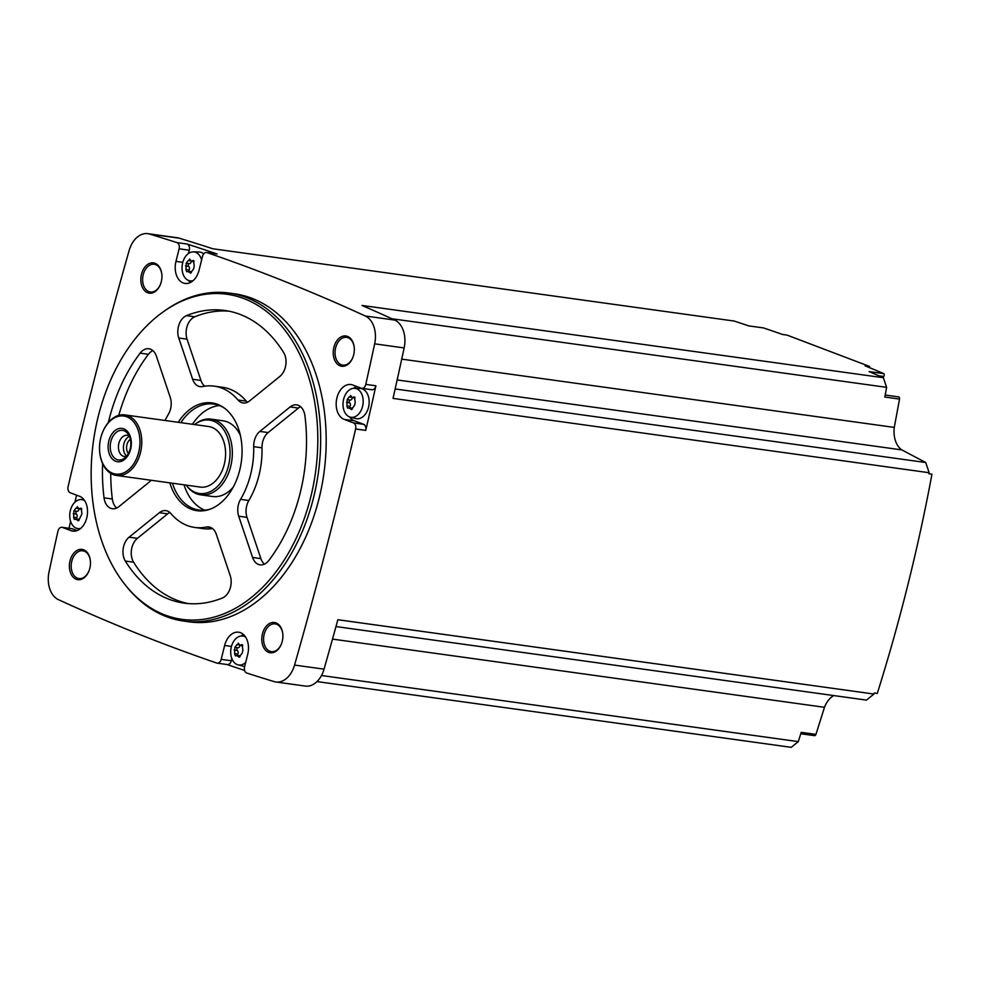 <?xml version="1.0" encoding="UTF-8"?>
<svg xmlns="http://www.w3.org/2000/svg" width="981" height="981" viewBox="0 0 981 981"><rect width="100%" height="100%" fill="white"/><g stroke="black" fill="none" stroke-linecap="round" stroke-linejoin="round"><path stroke-width="1.47" d="M57.928 531.273A3489.748 2384.455 -82.1 0 0 49.05 571.8A24.194 16.53 -82.1 0 0 58.419 599.649A3489.748 2384.455 -82.1 0 0 216.727 663.046A5.089 3.483 -82.1 0 0 217.181 663.156A5.089 3.483 -82.1 0 0 221.179 659.367L224.637 645.486A17.83 12.189 -82.1 0 1 238.628 632.218A17.83 12.189 -82.1 0 1 247.727 654.266L244.588 666.835A5.089 3.483 -82.1 0 0 246.783 673.052A3489.748 2384.455 -82.1 0 0 274.128 681.599A24.194 16.53 -82.1 0 0 275.869 681.979A24.194 16.53 -82.1 0 0 294.558 665.069A3489.748 2384.455 -82.1 0 0 355.613 428.979A5.089 3.483 -82.1 0 0 353.516 422.921L344.196 419.39A17.83 12.189 -82.1 0 1 336.642 399.157A17.83 12.189 -82.1 0 1 350.928 384.527A17.83 12.189 -82.1 0 1 352.768 385.006L361.216 388.218A5.089 3.483 -82.1 0 0 361.744 388.353A5.089 3.483 -82.1 0 0 365.778 384.38A3489.748 2384.455 -82.1 0 0 374.656 343.84A24.194 16.53 -82.1 0 0 365.288 315.992A3489.748 2384.455 -82.1 0 0 206.979 252.595A5.089 3.483 -82.1 0 0 206.525 252.497A5.089 3.483 -82.1 0 0 202.527 256.286L199.069 270.155A17.83 12.189 -82.1 0 1 185.078 283.435A17.83 12.189 -82.1 0 1 175.979 261.387L179.118 248.806A5.089 3.483 -82.1 0 0 176.923 242.601A3489.748 2384.455 -82.1 0 0 149.578 234.054A24.194 16.53 -82.1 0 0 147.837 233.662A24.194 16.53 -82.1 0 0 129.136 250.572A3489.748 2384.455 -82.1 0 0 68.094 486.674A5.089 3.483 -82.1 0 0 70.191 492.732L79.51 496.263A17.83 12.189 -82.1 0 1 87.064 516.496A17.83 12.189 -82.1 0 1 72.778 531.113A17.83 12.189 -82.1 0 1 70.939 530.647L62.49 527.435A5.089 3.483 -82.1 0 0 61.962 527.3A5.089 3.483 -82.1 0 0 57.928 531.273M76.579 495.16A3489.748 2384.455 -82.1 0 0 74.973 502.162M70.595 521.352A3489.748 2384.455 -82.1 0 0 69.038 528.281M883.378 377.722L886.616 387.348L884.801 397.047L899.54 399.083L894.267 427.409A22.931 15.659 -82.1 0 0 901.833 449.911L925.708 462.505L929.142 472.719L393.025 398.396A3489.748 2384.455 -82.1 0 0 404.135 347.936A24.194 16.53 -82.1 0 0 394.767 320.076A3489.748 2384.455 -82.1 0 0 362.001 305.447L883.378 377.722A3489.748 2384.455 -82.1 0 0 869.08 371.591L883.82 373.638A3489.748 2384.455 -82.1 0 0 865.07 365.815L869.558 366.44L787.081 335.11L782.593 334.484A3489.748 2384.455 -82.1 0 0 763.525 327.936L748.797 325.9A3489.748 2384.455 -82.1 0 0 734.168 321.045L212.803 248.769A3489.748 2384.455 -82.1 0 0 179.045 238.138A24.194 16.53 -82.1 0 0 177.316 237.758L147.837 233.662M163.435 311.7L164.918 310.658A165.568 113.134 97.9 0 1 229.064 293.049L234.594 293.822A165.568 113.134 97.9 0 1 323.914 473.357A165.568 113.134 97.9 0 1 189.112 621.831L183.594 621.059A165.568 113.134 97.9 0 1 166.525 616.681A165.568 113.134 97.9 0 1 126.647 586.675L125.519 585.265A164.097 112.128 97.9 0 1 163.435 311.7A164.097 112.128 97.9 0 1 317.807 438.348A164.097 112.128 97.9 0 1 165.041 615.013A164.097 112.128 97.9 0 1 125.519 585.265M76.26 579.268A15.279 10.448 97.9 0 1 69.553 563.352A15.279 10.448 97.9 0 1 80.05 549.397A15.279 10.448 97.9 0 1 90.35 560.543A15.279 10.448 97.9 0 1 88.866 571.224A15.279 10.448 97.9 0 1 76.26 579.268M268.659 652.365A15.279 10.448 97.9 0 1 261.964 636.448A15.279 10.448 97.9 0 1 272.46 622.494A15.279 10.448 97.9 0 1 282.761 633.64A15.279 10.448 97.9 0 1 281.277 644.309A15.279 10.448 97.9 0 1 268.659 652.365M340.1 365.839A15.279 10.448 97.9 0 1 333.393 349.923A15.279 10.448 97.9 0 1 343.902 335.968A15.279 10.448 97.9 0 1 354.19 347.115A15.279 10.448 97.9 0 1 352.719 357.795A15.279 10.448 97.9 0 1 340.1 365.839M147.69 292.755A15.279 10.448 97.9 0 1 140.994 276.838A15.279 10.448 97.9 0 1 151.491 262.883A15.279 10.448 97.9 0 1 161.791 274.018A15.279 10.448 97.9 0 1 160.308 284.698A15.279 10.448 97.9 0 1 147.69 292.755M216.2 253.883A5.089 3.483 -82.1 0 1 216.654 253.895A5.089 3.483 -82.1 0 1 217.108 254.005A3489.748 2384.455 -82.1 0 0 187.052 244.011L176.923 242.601M899.54 399.083A1.913 1.3 -82.1 0 0 898.535 396.888L885.181 395.036M275.869 681.979L305.349 686.075A24.194 16.53 -82.1 0 0 324.037 669.152A3489.748 2384.455 -82.1 0 0 337.844 619.722L873.948 694.045A3489.748 2384.455 -82.1 0 0 874.243 693.003L877.284 693.432C899.945 621.304 918.167 548.22 931.95 474.191L928.897 473.774A3489.748 2384.455 -82.1 0 0 929.142 472.719M882.949 377.538L883.746 376.496A1.913 1.3 -82.1 0 0 883.82 373.638M886.616 387.348L391.897 318.764M894.267 427.409L401.72 359.132M349.543 416.913A17.83 12.189 -82.1 0 0 354.325 420.788L363.644 424.332A5.089 3.483 -82.1 0 1 365.741 430.377A3489.748 2384.455 -82.1 0 0 375.919 385.778L365.778 384.38M321.486 675.517L798.289 741.624L791.226 747.338L316.998 681.587M227.089 664.529A3489.748 2384.455 -82.1 0 0 244.612 670.44M160.394 284.478A14.016 9.577 97.9 0 1 150.363 292.019A14.016 9.577 97.9 0 1 148.916 291.651A14.016 9.577 97.9 0 1 142.981 275.759A14.016 9.577 97.9 0 1 154.213 264.269A14.016 9.577 97.9 0 1 161.816 274.263M352.804 357.575A14.016 9.577 97.9 0 1 342.774 365.116A14.016 9.577 97.9 0 1 341.327 364.748A14.016 9.577 97.9 0 1 335.392 348.856A14.016 9.577 97.9 0 1 346.624 337.366A14.016 9.577 97.9 0 1 354.215 347.348M281.363 644.088A14.016 9.577 97.9 0 1 271.332 651.642A14.016 9.577 97.9 0 1 269.885 651.261A14.016 9.577 97.9 0 1 263.95 635.369A14.016 9.577 97.9 0 1 275.183 623.879A14.016 9.577 97.9 0 1 282.786 633.873M88.964 571.003A14.016 9.577 97.9 0 1 78.921 578.545A14.016 9.577 97.9 0 1 77.487 578.177A14.016 9.577 97.9 0 1 71.552 562.285A14.016 9.577 97.9 0 1 82.772 550.795A14.016 9.577 97.9 0 1 90.375 560.776M833.74 695.566A22.931 15.659 -82.1 0 0 824.481 707.301L815.947 734.389A1.913 1.3 -82.1 0 1 814.488 735.652L800.766 733.751M824.481 707.301L332.498 639.097M798.289 741.624L801.207 732.353L815.947 734.389M873.948 694.045L866.456 700.103L335.968 626.565M925.708 462.505L395.147 388.954M901.833 449.911L397.146 379.954M869.558 366.44L869.424 367.605M229.064 293.049A165.568 113.134 97.9 0 1 318.384 472.597A165.568 113.134 97.9 0 1 183.594 621.059M165.066 420.481A71.319 48.731 97.9 0 1 168.401 414.264A15.279 10.448 -82.1 0 0 170.253 397.391L156.371 356.128A15.279 10.448 -82.1 0 0 148.879 348.745A15.279 10.448 -82.1 0 0 140.124 353.16A147.739 100.945 97.9 0 0 108.339 422.492M110.743 473.394A147.739 100.945 -82.1 0 0 112.337 498.986L104.047 497.845A15.279 10.448 -82.1 0 0 112.337 508.734A15.279 10.448 -82.1 0 0 118.836 506.674L149.112 482.186A15.279 10.448 -82.1 0 0 151.037 480.249M104.047 497.845A147.739 100.945 97.9 0 1 102.637 463.657M178.211 422.296A54.421 37.18 97.9 0 1 224.048 407.863A54.421 37.18 97.9 0 1 241.314 461.904A54.421 37.18 97.9 0 1 210.008 509.225A54.421 37.18 97.9 0 1 191.405 509.274A54.421 37.18 97.9 0 1 169.811 482.86M125.31 561.046A147.739 100.945 -82.1 0 0 184.195 603.143A147.739 100.945 -82.1 0 0 222.466 597.956A15.279 10.448 -82.1 0 0 230.204 575.589L216.323 534.326A15.279 10.448 -82.1 0 0 208.83 526.956A15.279 10.448 -82.1 0 0 206.329 527.042A71.319 48.731 -82.1 0 1 194.692 527.447A71.319 48.731 -82.1 0 1 170.964 513.603A15.279 10.448 -82.1 0 0 165.875 510.635A15.279 10.448 -82.1 0 0 159.376 512.695L129.1 537.183A15.279 10.448 -82.1 0 0 125.31 561.046L133.6 562.199A147.739 100.945 -82.1 0 0 188.352 603.597M252.595 557.478A15.279 10.448 -82.1 0 0 260.088 564.86A15.279 10.448 -82.1 0 0 268.843 560.445A147.739 100.945 -82.1 0 0 304.919 415.76A15.279 10.448 -82.1 0 0 296.618 404.871A15.279 10.448 -82.1 0 0 290.131 406.931L259.855 431.419A15.279 10.448 -82.1 0 0 253.699 446.674A71.319 48.731 -82.1 0 1 240.566 499.341A15.279 10.448 -82.1 0 0 238.714 516.214L252.595 557.478L260.885 558.63A15.279 10.448 -82.1 0 0 264.404 564.161M238.003 400.003A71.319 48.731 -82.1 0 0 214.275 386.158A71.319 48.731 -82.1 0 0 202.638 386.563A15.279 10.448 -82.1 0 1 200.136 386.649A15.279 10.448 -82.1 0 1 192.644 379.279L178.763 338.016A15.279 10.448 -82.1 0 1 186.5 315.649A147.739 100.945 -82.1 0 1 224.772 310.462A147.739 100.945 -82.1 0 1 283.656 352.559A15.279 10.448 -82.1 0 1 279.867 376.422L249.591 400.91A15.279 10.448 -82.1 0 1 243.092 402.97A15.279 10.448 -82.1 0 1 238.003 400.003L246.292 401.155A71.319 48.731 -82.1 0 0 222.564 387.299L214.275 386.158M210.878 508.894A53.489 36.555 97.9 0 1 198.984 510.046A53.489 36.555 97.9 0 1 193.465 508.624A53.489 36.555 97.9 0 1 172.423 483.216M180.811 422.664A53.489 36.555 97.9 0 1 213.674 404.074A53.489 36.555 97.9 0 1 224.808 408.427M204.882 510.169A53.489 36.555 97.9 0 1 184.023 484.822M192.423 424.27A53.489 36.555 97.9 0 1 219.376 405.558M194.532 424.565A37.033 25.298 97.9 0 1 195.219 424.062L196.396 423.228A38.21 26.107 97.9 0 1 211.209 419.157L223.178 420.824A38.21 26.107 97.9 0 1 240.37 435.368M233.184 487.189A38.21 26.107 97.9 0 1 212.681 496.509L200.713 494.853A38.21 26.107 97.9 0 1 196.776 493.848A38.21 26.107 97.9 0 1 187.567 486.919L186.66 485.791A37.033 25.298 97.9 0 1 186.132 485.117M211.209 419.157A38.21 26.107 97.9 0 1 231.823 460.592A38.21 26.107 97.9 0 1 200.713 494.853M195.219 424.062A37.033 25.298 97.9 0 1 230.057 452.633A37.033 25.298 97.9 0 1 195.587 492.511A37.033 25.298 97.9 0 1 186.66 485.791M102.6 432.253L102.784 431.824A30.57 20.883 97.9 0 1 124.857 414.902L208.683 426.527A30.57 20.883 97.9 0 1 225.176 459.672A30.57 20.883 97.9 0 1 200.283 487.079L116.457 475.454A30.57 20.883 97.9 0 1 113.306 474.657A30.57 20.883 97.9 0 1 99.817 453.173L99.768 452.707A29.295 20.012 97.9 0 1 102.6 432.253A29.295 20.012 97.9 0 1 129.296 418.053A29.295 20.012 97.9 0 1 138.174 454.166A29.295 20.012 97.9 0 1 112.692 473.296A29.295 20.012 97.9 0 1 99.768 452.707M124.857 414.902A30.57 20.883 97.9 0 1 141.35 448.047A30.57 20.883 97.9 0 1 116.457 475.454M115.697 461.266A16.812 11.49 97.9 0 1 112.337 433.369A16.812 11.49 97.9 0 1 131.184 440.53A16.812 11.49 97.9 0 1 115.697 461.266M116.935 459.549A14.923 10.19 97.9 0 1 111.809 438.605A14.923 10.19 97.9 0 1 127.702 433.479A14.923 10.19 97.9 0 1 124.256 458.36A14.923 10.19 97.9 0 1 116.935 459.549M126.451 456.349A10.693 7.308 97.9 0 1 124.354 456.496A10.693 7.308 97.9 0 1 123.25 456.214A10.693 7.308 97.9 0 1 118.713 444.074A10.693 7.308 97.9 0 1 127.285 435.306A10.693 7.308 97.9 0 1 129.271 436.018M126.708 456.03A10.693 7.308 97.9 0 1 123.545 445.582A10.693 7.308 97.9 0 1 129.431 436.386M128.388 453.504A8.461 5.788 97.9 0 1 130.363 439.267M152.852 350.585A15.279 10.448 -82.1 0 0 148.413 354.313A147.739 100.945 -82.1 0 0 118.787 415.343M112.337 498.986A15.279 10.448 -82.1 0 0 116.665 508.035M169.848 512.474A15.279 10.448 -82.1 0 0 167.665 513.848L137.389 538.336A15.279 10.448 -82.1 0 0 133.6 562.199M194.692 527.447L202.981 528.6A71.319 48.731 -82.1 0 0 212.509 528.563M300.591 406.71A15.279 10.448 -82.1 0 0 298.42 408.084L268.144 432.572A15.279 10.448 -82.1 0 0 261.988 447.814A71.319 48.731 -82.1 0 1 248.855 500.494A15.279 10.448 -82.1 0 0 247.004 517.367L260.885 558.63M228.904 311.161A147.739 100.945 -82.1 0 0 194.79 316.802A15.279 10.448 -82.1 0 0 187.052 339.168L200.933 380.432A15.279 10.448 -82.1 0 0 204.747 386.195M246.292 401.155A15.279 10.448 -82.1 0 0 247.408 402.271M77.18 530.574L72.619 528.845A5.089 3.483 -82.1 0 0 72.091 528.71L61.962 527.3M226.869 664.456A5.089 3.483 -82.1 0 0 227.31 664.566A5.089 3.483 -82.1 0 0 231.308 660.765L221.179 659.367M231.847 658.594L231.308 660.765M243.472 634.548A17.83 12.189 -82.1 0 0 241.203 636.007M244.686 666.467A15.279 10.448 97.9 0 1 243.374 666.246L237.978 664.836A14.617 9.982 97.9 0 1 237.279 664.603A14.617 9.982 97.9 0 1 230.976 648.613A14.617 9.982 97.9 0 1 241.976 635.97A14.617 9.982 97.9 0 1 245.593 637.074M356.655 386.477A17.83 12.189 -82.1 0 0 353.516 388.317M371.345 389.616A5.089 3.483 -82.1 0 0 371.873 389.751A5.089 3.483 -82.1 0 0 375.919 385.778M354.276 388.292L359.855 388.39A15.279 10.448 97.9 0 1 368.954 405.03A15.279 10.448 97.9 0 1 355.674 418.568L350.278 417.146A14.617 9.982 97.9 0 1 349.579 416.925A14.617 9.982 97.9 0 1 343.276 400.935A14.617 9.982 97.9 0 1 354.276 388.292A14.617 9.982 97.9 0 1 359.218 390.413A14.617 9.982 97.9 0 1 362.099 407.986A14.617 9.982 97.9 0 1 350.278 417.146M187.052 244.011A5.089 3.483 -82.1 0 1 189.247 250.216L188.426 253.527M193.098 280.664A14.617 9.982 97.9 0 1 189.321 280.725A14.617 9.982 97.9 0 1 188.622 280.505A17.83 12.189 -82.1 0 0 190.363 282.503M188.622 280.505A14.617 9.982 97.9 0 1 182.319 264.514A14.617 9.982 97.9 0 1 193.318 251.872L198.898 251.97A15.279 10.448 97.9 0 1 203.692 253.858M80.798 528.342A14.617 9.982 97.9 0 1 77.021 528.403A14.617 9.982 97.9 0 1 76.31 528.183A14.617 9.982 97.9 0 1 70.019 512.192A14.617 9.982 97.9 0 1 81.018 499.55A14.617 9.982 97.9 0 1 84.636 500.641M76.653 518.888A1.459 1.006 -82.1 0 1 76.825 517.637L73.649 517.208L74.372 519.403M79.069 520.347L74.912 519.182L79.216 519.243A2.563 1.754 -82.1 0 1 79.253 519.243M81.006 508.195L80.246 508.379L81.497 510.365L81.926 513.934L79.265 519.329L77.315 520.102L78.198 520.85M77.241 506.748L78.958 508.747L81.619 508.575M77.83 507.459L75.893 508.232L73.906 510.88L73.649 517.208M245.691 662.408A14.617 9.982 97.9 0 1 237.978 664.836M237.61 655.308A1.459 1.006 -82.1 0 1 237.782 654.057L234.606 653.628L235.342 655.823M240.026 656.767L235.869 655.602L240.173 655.664A2.563 1.754 -82.1 0 1 240.21 655.664M241.964 644.615L241.203 644.799L242.454 646.786L242.883 650.354L242.209 653.101L240.222 655.749L238.285 656.522L239.156 657.27M238.211 643.168L239.916 645.167L242.577 644.995M238.788 643.879L236.85 644.652L234.864 647.301L234.606 653.628M349.91 407.618A1.459 1.006 -82.1 0 1 350.082 406.379L346.918 405.938L347.642 408.145M352.326 409.077L348.169 407.924L352.473 407.973A2.563 1.754 -82.1 0 1 352.522 407.986M354.264 396.937L353.503 397.121L354.766 399.095L355.196 402.676L354.509 405.423L352.522 408.071L350.585 408.844L351.468 409.592M350.511 395.49L352.216 397.477L354.889 397.305M351.088 396.201L349.15 396.974L347.164 399.623L346.918 405.938M193.318 251.872A14.617 9.982 97.9 0 1 198.26 253.993A14.617 9.982 97.9 0 1 201.608 259.99M188.953 271.197A1.459 1.006 -82.1 0 1 189.125 269.959L185.961 269.517L186.684 271.725M191.369 272.657L187.212 271.504L191.516 271.553A2.563 1.754 -82.1 0 0 191.516 271.553M193.306 260.505L192.546 260.701L193.797 262.675L194.226 266.243L193.551 269.002L191.565 271.651L189.627 272.411L190.498 273.172M189.554 259.07L191.258 261.056L193.919 260.885M190.13 259.781L188.193 260.554L186.206 263.202L185.961 269.517M76.825 517.637A2.563 1.754 -82.1 0 0 76.395 514.069L73.219 513.627M79.056 508.759A2.563 1.754 -82.1 0 1 77.082 511.322A1.459 1.006 -82.1 0 0 76.395 514.069M189.125 269.959A2.563 1.754 -82.1 0 0 188.695 266.391L185.519 265.949M191.356 261.081A2.563 1.754 -82.1 0 1 189.382 263.644A1.459 1.006 -82.1 0 0 188.695 266.391M350.082 406.379A2.563 1.754 -82.1 0 0 349.653 402.811L346.489 402.369M352.314 397.501A2.563 1.754 -82.1 0 1 350.34 400.064A1.459 1.006 -82.1 0 0 349.653 402.811M237.782 654.057A2.563 1.754 -82.1 0 0 237.353 650.489L234.177 650.047M240.014 645.179A2.563 1.754 -82.1 0 1 238.04 647.742A1.459 1.006 -82.1 0 0 237.353 650.489M179.045 238.138L149.578 234.054M217.108 254.005L206.979 252.595M394.767 320.076L365.288 315.992M404.135 347.936L374.656 343.84M365.741 430.377L355.613 428.979M324.037 669.152L294.558 665.069M148.413 354.313L140.124 353.16M137.389 538.336L129.1 537.183M211.209 527.717L206.329 527.042M167.665 513.848L159.376 512.695M247.004 517.367L238.714 516.214M298.42 408.084L290.131 406.931M268.144 432.572L259.855 431.419M261.988 447.814L253.699 446.674M248.855 500.494L240.566 499.341M200.933 380.432L192.644 379.279M187.052 339.168L178.763 338.016M194.79 316.802L186.5 315.649M72.619 528.845L62.49 527.435M74.666 531.162L70.939 530.647M231.455 646.43L224.637 645.486M363.644 424.332L353.516 422.921M354.325 420.788L344.196 419.39M182.797 262.332L175.979 261.387M189.247 250.216L179.118 248.806M77.082 511.322L73.906 510.88M78.517 508.599L75.893 508.232M189.382 263.644L186.206 263.202M190.817 260.909L188.193 260.554M350.34 400.064L347.164 399.623M351.774 397.33L349.15 396.974M238.04 647.742L234.864 647.301M239.474 645.02L236.85 644.652M879.013 375.833L883.746 376.496M227.31 664.566L217.181 663.156M371.873 389.751L361.744 388.353M216.654 253.895L206.525 252.497M77.021 528.403L79.792 529.139M81.018 499.55L83.888 499.611M241.976 635.97L244.845 636.031M189.321 280.725L192.092 281.461M81.803 509.139L78.958 508.747M194.103 261.461L191.258 261.056M355.073 397.881L352.216 397.489M242.761 645.559L239.916 645.167M885.598 392.768L885.353 395.061"/></g></svg>
